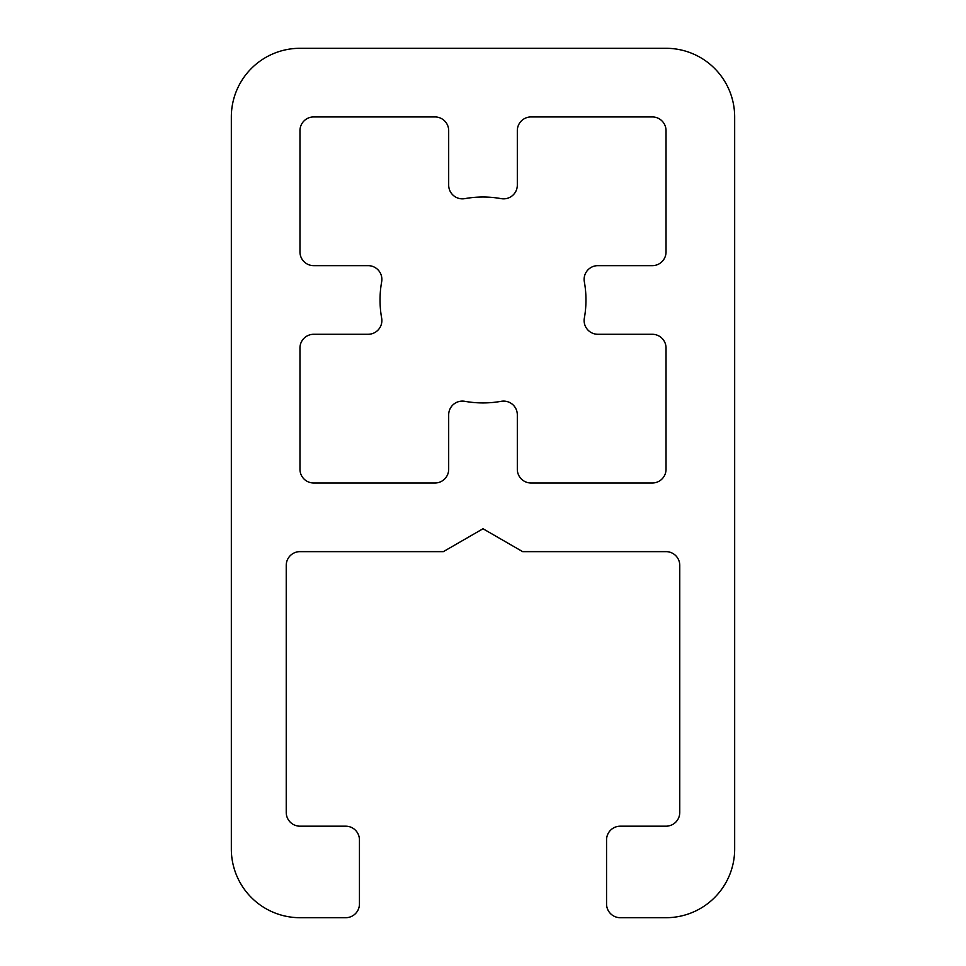 <?xml version="1.0" encoding="UTF-8"?>
<svg xmlns="http://www.w3.org/2000/svg" width="966" height="966" viewBox="0 0 966 966"><rect width="100%" height="100%" fill="white"/><g stroke="black" fill="none" stroke-linecap="round" stroke-linejoin="round"><path stroke-width="1.45" d="M517.317 414.825A13.729 13.729 0 0 0 501.173 401.313A102.951 102.951 0 0 1 464.827 401.313A13.729 13.729 0 0 0 448.683 414.825L448.683 469.271A13.729 13.729 0 0 1 434.954 483L313.696 483A13.729 13.729 0 0 1 299.967 469.271L299.967 348.014A13.729 13.729 0 0 1 313.696 334.284L368.143 334.284A13.729 13.729 0 0 0 381.655 318.14A102.951 102.951 0 0 1 381.655 281.794A13.729 13.729 0 0 0 368.143 265.65L313.696 265.65A13.729 13.729 0 0 1 299.967 251.921L299.967 130.664A13.729 13.729 0 0 1 313.696 116.934L434.954 116.934A13.729 13.729 0 0 1 448.683 130.664L448.683 185.122A13.729 13.729 0 0 0 464.827 198.634A102.951 102.951 0 0 1 501.173 198.634A13.729 13.729 0 0 0 517.317 185.122L517.317 130.664A13.729 13.729 0 0 1 531.046 116.934L652.304 116.934A13.729 13.729 0 0 1 666.033 130.664L666.033 251.921A13.729 13.729 0 0 1 652.304 265.65L597.857 265.65A13.729 13.729 0 0 0 584.345 281.794A102.951 102.951 0 0 1 584.345 318.14A13.729 13.729 0 0 0 597.857 334.284L652.304 334.284A13.729 13.729 0 0 1 666.033 348.014L666.033 469.271A13.729 13.729 0 0 1 652.304 483L531.046 483A13.729 13.729 0 0 1 517.317 469.271L517.317 414.825M299.967 48.3L666.033 48.3A68.634 68.634 0 0 1 734.667 116.934L734.667 849.066A68.634 68.634 0 0 1 666.033 917.7L620.269 917.7A13.729 13.729 0 0 1 606.551 903.971L606.551 839.913A13.729 13.729 0 0 1 620.269 826.184L666.033 826.184A13.729 13.729 0 0 0 679.762 812.454L679.762 565.364A13.729 13.729 0 0 0 666.033 551.634L522.63 551.634L483 528.752L443.37 551.634L299.967 551.634A13.729 13.729 0 0 0 286.238 565.364L286.238 812.454A13.729 13.729 0 0 0 299.967 826.184L345.731 826.184A13.729 13.729 0 0 1 359.449 839.913L359.449 903.971A13.729 13.729 0 0 1 345.731 917.7L299.967 917.7A68.634 68.634 0 0 1 231.333 849.066L231.333 116.934A68.634 68.634 0 0 1 299.967 48.3"/></g></svg>
